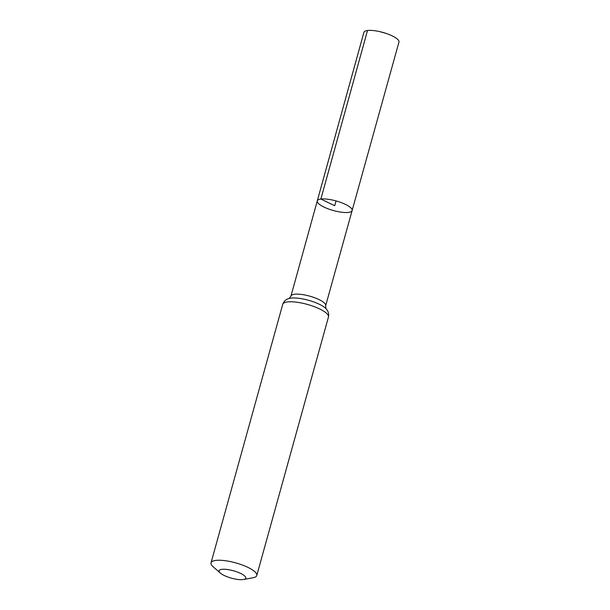 <?xml version="1.0" encoding="UTF-8"?>
<svg xmlns="http://www.w3.org/2000/svg" width="610" height="610" viewBox="0 0 610 610"><rect width="100%" height="100%" fill="white"/><g stroke="black" fill="none" stroke-linecap="round" stroke-linejoin="round"><path stroke-width="0.91" d="M320.868 199.051A18.079 4.979 15.5 0 1 340.967 202.505A18.079 4.979 15.5 0 1 352.123 210.557A18.079 4.979 15.5 0 1 333.365 210.526A18.079 4.979 15.5 0 1 317.276 200.896A18.079 4.979 15.5 0 1 320.868 199.051A18.079 4.979 15.5 0 1 340.967 202.505A18.079 4.979 15.5 0 1 352.123 210.557L398.963 42.075A18.193 5.017 15.5 0 0 385.871 33.329A18.193 5.017 15.5 0 0 379.633 31.598A18.193 5.017 15.5 0 0 367.517 30.5A18.193 5.017 15.5 0 0 363.903 32.353L317.276 200.896A18.079 4.979 15.5 0 1 320.868 199.051M221.849 569.351A13.839 3.812 15.5 0 1 240.287 573.263A13.839 3.812 15.5 0 1 243.512 579.5A13.839 3.812 15.5 0 1 231.419 578.143A13.839 3.812 15.5 0 1 220.355 573.08A13.839 3.812 15.5 0 1 221.849 569.351M220.355 573.08L213.187 566.804A23.729 6.542 15.5 0 1 211.037 562.832A23.729 6.542 15.5 0 1 215.757 560.415A23.729 6.542 15.5 0 1 242.132 564.951A23.729 6.542 15.5 0 1 256.772 575.52A23.729 6.542 15.5 0 1 252.883 577.807L243.512 579.5M336.034 200.919L334.699 205.722L320.868 199.051L367.517 30.5M289.201 298.473L290.947 296.094A18.01 4.964 15.5 0 1 294.523 294.256A18.01 4.964 15.5 0 1 314.546 297.703A18.01 4.964 15.5 0 1 325.664 305.717L352.123 210.557M287.432 301.95A23.729 6.542 15.5 0 1 313.807 306.487A23.729 6.542 15.5 0 1 328.447 317.055C329.125 313.677 328.21 310.795 325.702 308.401A20.87 5.749 15.5 0 0 309.773 300.638A20.87 5.749 15.5 0 0 290.978 298.107A20.87 5.749 15.5 0 0 289.529 298.374C286.143 299.129 283.871 301.134 282.72 304.367A23.729 6.542 15.5 0 1 287.432 301.95M290.947 296.094L317.276 200.896M325.931 308.66L325.664 305.717M256.772 575.52L328.447 317.055M211.037 562.832L282.72 304.367M385.871 33.329L379.633 31.598"/></g></svg>
